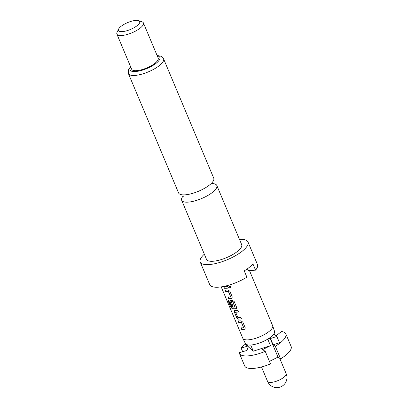 <?xml version="1.0" encoding="UTF-8"?>
<svg xmlns="http://www.w3.org/2000/svg" width="408" height="408" viewBox="0 0 408 408"><rect width="100%" height="100%" fill="white"/><g stroke="black" fill="none" stroke-linecap="round" stroke-linejoin="round"><path stroke-width="0.61" d="M229.112 286.13L229.036 287.028L230.867 287.523M228.98 287.094L230.831 287.579L230.908 286.676L229.072 286.176L229.036 287.028M183.269 195.901A19.064 6.151 -22.8 0 0 181.662 200.257A19.064 6.151 -22.8 0 0 187.746 202.154A19.064 6.151 -22.8 0 0 212.746 192.158A19.064 6.151 -22.8 0 0 216.816 185.482A19.064 6.151 -22.8 0 0 212.583 183.58M221.202 286.88L242.796 338.257A16.187 5.222 -22.8 0 0 242.847 338.37L245.509 343.587A15.754 5.085 -22.8 0 0 250.487 345.046A15.754 5.085 -22.8 0 0 266.679 339.752A15.754 5.085 -22.8 0 0 273.926 333.902A15.754 5.085 -22.8 0 0 274.548 331.378L272.687 325.829A16.187 5.222 -22.8 0 0 272.641 325.712L249.426 270.484M242.847 338.37A16.187 5.222 -22.8 0 0 247.962 339.869A16.187 5.222 -22.8 0 0 264.787 334.33A16.187 5.222 -22.8 0 0 272.687 325.829M216.816 185.482L241.669 244.611A19.064 6.151 157.2 0 1 232.606 254.653A19.064 6.151 157.2 0 1 212.604 261.283A19.064 6.151 157.2 0 1 206.519 259.386L181.662 200.257M239.481 239.394A25.898 8.354 157.2 0 1 239.705 239.384A25.898 8.354 157.2 0 1 247.972 241.959A25.898 8.354 157.2 0 1 235.656 255.602A25.898 8.354 157.2 0 1 208.483 264.614A25.898 8.354 157.2 0 1 200.221 262.033A25.898 8.354 157.2 0 1 204.326 254.174M247.972 241.959L257.468 264.557A25.898 8.354 157.2 0 1 255.561 270.162L252.924 263.884A25.898 8.354 -22.8 0 1 244.249 270.892L246.886 277.17A25.898 8.354 157.2 0 1 217.984 287.212A25.898 8.354 157.2 0 1 209.717 284.631L200.221 262.033M213.746 178.189A19.064 6.151 157.2 0 1 209.681 184.865A19.064 6.151 157.2 0 1 184.681 194.861A19.064 6.151 157.2 0 1 178.597 192.964L128.413 73.573A19.064 6.151 157.2 0 0 134.492 75.47A19.064 6.151 157.2 0 0 154.494 68.835A19.064 6.151 157.2 0 0 163.562 58.793L213.746 178.189M138.582 20.645L142.01 21.818A14.387 4.641 157.2 0 1 143.417 22.94A14.387 4.641 157.2 0 1 136.573 30.518A14.387 4.641 157.2 0 1 121.482 35.527A14.387 4.641 157.2 0 1 116.887 34.093A14.387 4.641 157.2 0 1 117.071 32.298L118.631 29.034A11.511 3.713 157.2 0 1 136.037 20.4A11.511 3.713 157.2 0 1 138.582 20.645A11.511 3.713 157.2 0 1 135.782 26.653A11.511 3.713 157.2 0 1 122.16 31.615A11.511 3.713 157.2 0 1 118.631 29.034M143.417 22.94L158.192 58.094A14.387 4.641 157.2 0 1 151.353 65.673A14.387 4.641 157.2 0 1 136.257 70.681A14.387 4.641 157.2 0 1 131.667 69.248L116.887 34.093M241.526 322.529L243.632 327.757A16.187 5.222 -22.8 0 1 242.893 327.808A16.187 5.222 -22.8 0 1 240.96 327.787L241.628 329.368A16.187 5.222 -22.8 0 0 243.556 329.394A16.187 5.222 -22.8 0 0 244.479 329.322L245.009 329.088L245.177 327.675L242.847 322.136L240.909 320.831A16.187 5.222 -22.8 0 1 239.991 320.902A16.187 5.222 -22.8 0 1 238.058 320.882L238.721 322.463A16.187 5.222 -22.8 0 0 240.654 322.483A16.187 5.222 -22.8 0 0 241.393 322.432L243.709 327.685M234.789 310.641L234.355 312.074L236.686 317.613L238.359 319.132A16.187 5.222 -22.8 0 0 239.236 319.107A16.187 5.222 -22.8 0 0 241.475 318.867L240.812 317.286A16.187 5.222 -22.8 0 1 238.568 317.526A16.187 5.222 -22.8 0 1 237.854 317.551L235.615 312.222A16.187 5.222 -22.8 0 0 236.329 312.202A16.187 5.222 -22.8 0 0 238.573 311.962L237.905 310.381A16.187 5.222 -22.8 0 1 235.666 310.621A16.187 5.222 -22.8 0 1 234.789 310.641L234.411 310.748M230.469 300.359L230.036 301.793L231.938 306.326A16.187 5.222 -22.8 0 0 233.075 306.372L231.219 301.767A16.187 5.222 -22.8 0 0 231.938 301.747A16.187 5.222 -22.8 0 0 232.672 301.69L234.911 307.02A16.187 5.222 -22.8 0 1 234.177 307.071A16.187 5.222 -22.8 0 1 231.535 306.959L228.796 300.584A16.187 5.222 -22.8 0 1 227.929 300.365L230.724 307.01L232.147 308.693A16.187 5.222 -22.8 0 0 234.911 308.825A16.187 5.222 -22.8 0 0 235.834 308.754L236.365 308.525L236.533 307.112L234.202 301.573L232.264 300.268A16.187 5.222 -22.8 0 1 231.346 300.339A16.187 5.222 -22.8 0 1 230.469 300.359L230.092 300.466M231.183 301.874L231.316 301.696A16.045 5.176 -22.8 0 0 232.754 301.624L232.672 301.69M228.562 291.679L230.663 296.907A16.187 5.222 -22.8 0 1 229.923 296.963A16.187 5.222 -22.8 0 1 227.996 296.942L228.659 298.523A16.187 5.222 -22.8 0 0 230.591 298.544A16.187 5.222 -22.8 0 0 231.509 298.472L232.04 298.243L232.208 296.825L229.882 291.292L227.939 289.986A16.187 5.222 -22.8 0 1 227.021 290.052A16.187 5.222 -22.8 0 1 225.089 290.032L225.757 291.613A16.187 5.222 -22.8 0 0 227.684 291.638A16.187 5.222 -22.8 0 0 228.424 291.582L230.744 296.84M224.339 288.242A16.187 5.222 -22.8 0 0 226.267 288.262A16.187 5.222 -22.8 0 0 228.506 288.022L227.843 286.442A16.187 5.222 -22.8 0 1 225.604 286.681A16.187 5.222 -22.8 0 1 223.671 286.656L224.441 288.17A16.045 5.176 -22.8 0 0 228.485 287.966M255.561 270.162L248.207 270.55L247.452 268.76M235.579 312.329L235.707 312.156A16.045 5.176 -22.8 0 0 238.547 311.906M244.565 341.736L245.744 344.541L247.579 346.152L241.154 348.09A25.179 8.124 157.2 0 1 245.519 344.005M275.839 335.585L276.456 335.549L281.474 331.495A25.179 8.124 157.2 0 1 285.835 333.892A25.179 8.124 157.2 0 1 275.318 346.29L273.125 344.806L279.5 342.761L276.859 336.483L273.926 333.902M246.968 344.699L247.579 346.152M239.409 353.405L244.688 365.961A25.179 8.124 -22.8 0 0 270.509 363.916L265.236 351.359A25.179 8.124 157.2 0 1 239.409 353.405A25.179 8.124 157.2 0 1 239.226 352.731L246.845 350.436L248.345 346.825L253.297 351.181L270.478 345.658L262.635 349.6L265.236 351.359M273.125 344.806L270.489 338.528L276.859 336.483M269.448 361.386L277.996 357.087L280.597 358.846L275.318 346.29M280.597 358.846A25.179 8.124 -22.8 0 0 291.113 346.448L285.835 333.892M270.489 338.528L270.081 338.252L267.837 339.38L270.478 345.658M266.679 339.752L267.837 339.38M253.297 351.181L250.711 345.03M248.345 346.825L247.518 344.857M241.154 348.09L242.668 351.691M274.283 334.213L274.059 333.688M277.996 357.087L270.081 338.252M223.808 286.671L224.441 288.17M231.509 298.472L232.076 298.202M228.659 298.523L228.766 298.452A16.045 5.176 -22.8 0 0 231.586 298.406M228.133 296.953L228.766 298.452M225.757 291.613L225.859 291.547A16.045 5.176 -22.8 0 0 228.506 291.511M225.226 290.042L225.859 291.547M228.097 300.421L230.724 307.01M230.841 306.944L232.147 308.693M232.259 308.621A16.045 5.176 -22.8 0 0 235.911 308.688L235.834 308.754M235.911 308.688L236.4 308.484M230.561 300.288L230.036 301.793M230.138 301.721L231.938 306.326M232.045 306.255A16.045 5.176 -22.8 0 0 233.044 306.301M232.886 301.721L234.993 306.949M238.359 319.132L238.456 319.061A16.045 5.176 -22.8 0 0 241.454 318.816M236.686 317.613L238.456 319.061M234.355 312.074L236.788 317.541M234.886 310.575L234.462 312.003M244.479 329.322L245.045 329.052M241.628 329.368L241.73 329.302A16.045 5.176 -22.8 0 0 244.555 329.251M241.097 327.797L241.73 329.302M238.721 322.463L238.828 322.391A16.045 5.176 -22.8 0 0 241.47 322.361M238.196 320.892L238.828 322.391M261.497 366.97L267.587 381.449A10.072 3.249 -22.8 0 0 270.8 382.454A10.072 3.249 -22.8 0 0 284.009 377.171A10.072 3.249 -22.8 0 0 286.156 373.646L279.674 358.219M157.269 55.891A16.187 5.222 157.2 0 1 155.066 64.076A16.187 5.222 157.2 0 1 135.175 71.553A16.187 5.222 157.2 0 1 130.739 67.039M183.248 196.467L182.83 194.866M212.145 182.539L213.001 183.962M267.587 381.449A10.072 10.072 0 0 0 283.203 385.382A10.072 10.072 0 0 0 286.156 373.646M130.535 66.555L128.311 70.11L128.413 73.573M157.065 55.406L161.155 56.299L163.562 58.793"/></g></svg>
